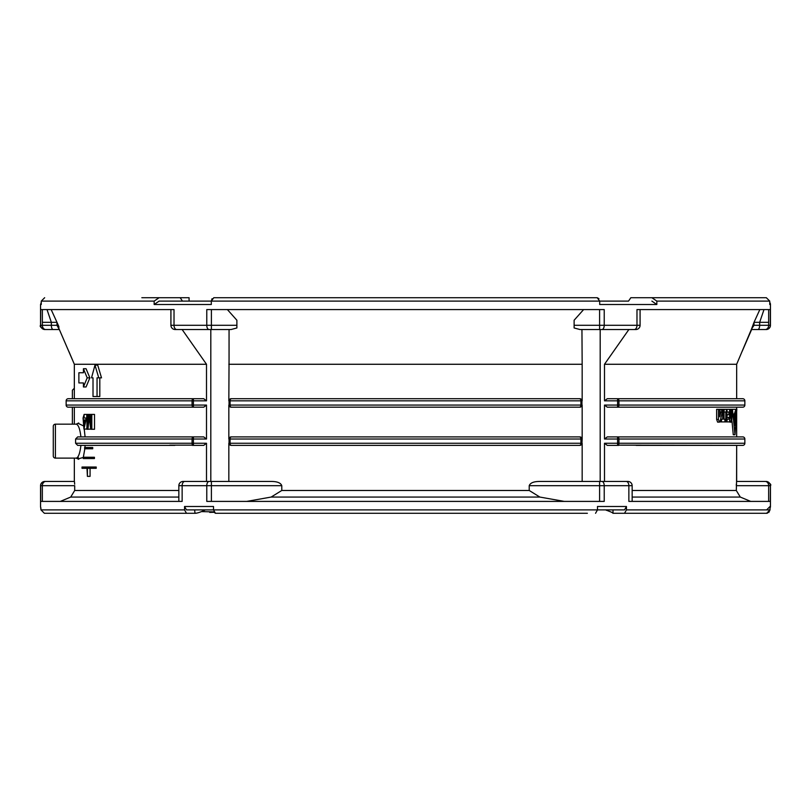 <?xml version="1.0" encoding="UTF-8"?>
<svg xmlns="http://www.w3.org/2000/svg" width="811" height="811" viewBox="0 0 811 811"><rect width="100%" height="100%" fill="white"/><g stroke="black" fill="none" stroke-linecap="round" stroke-linejoin="round"><path stroke-width="1.22" d="M262.156 297.708L231.125 297.708M517.063 297.708L568.866 297.708M234.926 297.708L239.509 297.708M244.253 297.708L248.348 297.708M267.954 297.708L319.544 297.708M404.233 297.708L340.843 297.708M349.916 297.708L340.995 297.708M431.847 297.708L437.453 297.708M432.729 297.708L489.317 297.708M561.09 297.708L520.632 297.708M514.367 297.708L520.571 297.708M547.79 297.708L511.822 297.708M577.584 297.708L568.541 297.708M568.379 297.708L566.848 297.708M561.435 297.708L556.376 297.708M506.895 297.708L507.727 297.708M421.264 297.708L413.559 297.708M427.062 297.708L437.464 297.708M362.487 297.708L325.971 297.708M318.013 297.708L324.37 297.708M323.559 297.708L326.853 297.708M336.038 297.708L339.545 297.708M258.456 297.708L270.408 297.708M255.86 297.708L250.761 297.708M609.314 301.104L628.535 301.104L630.836 297.708L766.334 297.708L769.74 301.104L769.74 304.5L769.74 301.104L766.334 297.708L630.836 297.708M212.056 298.681L211.306 301.104L213.8 297.708L231.987 297.708M232.879 297.708L234.318 297.708M258.597 297.708L268.887 297.708M507.848 297.708L509.359 297.708M572.789 297.708L597.2 297.708L599.694 301.104L628.535 301.104M180.164 297.708L159.118 297.708L154.161 301.104L154.161 304.5L159.118 301.104L182.465 301.104L180.164 297.708L189.075 297.708L189.075 301.104L201.686 301.104M770.45 325.292L770.328 325.292A4.248 4.237 -90 0 1 766.081 329.53L766.202 329.53A4.248 4.248 0 0 0 770.45 325.292L770.45 304.5A3.396 3.396 0 0 0 769.74 302.422M758.356 309.589L760.444 309.589L759.836 309.589L754.017 322.322L754.017 325.292L751.462 329.175L736.662 364.271L736.662 398.708L736.662 364.271L604.499 364.271L604.499 400.827L617.587 400.827L617.587 405.074L604.499 405.074L607.297 407.193L742.734 407.193L617.587 407.193A2.119 1.328 -90 0 0 618.925 405.074L617.587 405.074L617.587 407.193L607.297 407.193M763.992 309.589L761.407 309.589L763.992 309.589L759.674 322.322L759.654 325.292L754.017 325.292M742.177 351.305L751.635 329.53L758.356 329.53L751.462 329.53L765.249 329.53A4.248 3.406 -90 0 0 768.656 325.292L770.328 325.292L770.328 309.589L636.98 309.589L636.98 325.292L604.225 325.292L604.225 309.589L206.775 309.589L206.775 325.292L174.02 325.292L174.02 309.589L40.672 309.589L40.55 325.292L40.55 304.5L41.26 304.5L41.26 301.104L44.666 297.708L41.26 301.104L154.161 301.104M651.882 297.708L656.839 301.104L656.839 304.5L651.882 301.104M656.839 304.5L599.694 304.5L599.694 301.104L211.306 301.104L211.306 304.5L154.161 304.5M141.834 297.708L159.118 297.708M50.556 309.589L51.164 309.589L56.983 322.322L51.346 322.322L47.008 309.589L52.644 309.589M206.501 481.46L206.501 443.262L193.413 443.262L193.413 436.896A2.119 1.328 90 0 0 192.075 439.015L192.075 443.262L75.595 443.262L75.595 439.015L77.684 436.896L203.703 436.896L206.501 439.015L206.501 405.074L193.413 405.074L193.413 400.827L66.147 400.827A2.119 2.119 -90 0 1 68.266 398.708L193.413 398.708A2.119 1.328 90 0 0 192.075 400.827L192.075 405.074A2.119 1.328 90 0 0 193.413 407.193L68.266 407.193A2.119 2.119 -90 0 1 66.147 405.094L66.147 400.827A2.119 2.119 0 0 1 68.266 398.708L74.338 398.708L74.338 364.271L58.868 328.414L58.868 326.61L58.868 328.81L56.983 325.292L40.672 325.292A4.248 4.237 -90 0 0 44.919 329.53L44.798 329.53C40.885 327.735 39.475 326.326 40.55 325.292M59.365 329.53L45.751 329.53A4.248 3.406 -90 0 1 42.344 325.292L42.344 309.589M52.644 329.53L53.171 329.53L52.644 329.53M57.206 329.53L58.868 329.53L57.206 329.53M58.868 328.414L56.983 325.292L56.983 322.322L58.868 326.61M58.868 329.53L58.868 328.83M47.008 309.589L49.593 309.589M74.338 364.271L206.501 364.271L182.13 329.53M176.19 329.53L180.498 329.53M175.166 329.53A4.248 4.248 0 0 1 170.918 325.292L174.02 325.292A4.248 2.697 -90 0 0 176.717 329.53L175.166 329.53M227.394 309.589L236.883 320.244L236.883 327.968L231.034 329.53L176.717 329.53M640.082 309.589L640.082 325.292A4.248 4.248 0 0 1 635.834 329.53L579.966 329.53L574.117 327.968L574.117 320.244L583.606 309.589M229.057 329.53L229.057 358.989L229.057 329.53M228.834 400.827L581.943 400.827A2.119 2.119 0 0 0 579.824 398.708A2.119 1.095 90 0 1 580.919 400.827L580.919 405.074A2.119 1.095 90 0 1 579.824 407.193A2.119 2.119 0 0 0 581.943 405.074L581.943 400.827A2.119 2.119 0 0 0 579.824 398.708L231.176 398.708A2.119 2.119 0 0 0 229.057 400.827L229.057 405.074A2.119 2.119 0 0 0 231.176 407.193L231.176 407.193A2.119 1.095 -90 0 1 230.081 405.074L230.081 400.827A2.119 1.095 -90 0 1 231.176 398.708L228.834 400.827L229.057 358.989M228.834 364.271L582.166 364.271L582.166 400.827L579.824 398.708M581.943 329.53L582.166 364.271M604.499 364.271L628.87 329.53L609.314 329.53M630.502 329.53L634.81 329.53M751.462 329.175L754.017 322.322L768.656 322.322L768.656 309.589M68.823 351.305L74.156 363.845M74.338 424.163L74.338 407.193M40.976 508.132A3.396 3.396 0 0 1 40.55 506.49L40.55 485.698A4.248 4.248 0 0 1 44.798 481.46L74.338 481.46L74.338 458.114M74.683 484.208L74.43 481.46L44.919 481.46A4.248 4.237 90 0 0 40.672 485.698L40.672 501.401L182.14 501.401L182.14 485.698L206.775 485.698L206.775 501.401L604.225 501.401L604.225 485.698L628.86 485.698L628.86 501.401L770.328 501.401L770.45 485.698C771.525 484.664 770.115 483.255 766.202 481.46L766.081 481.46A4.248 4.237 90 0 1 770.328 485.698L736.297 485.698L736.317 484.208M770.024 508.132A3.396 3.396 0 0 0 770.45 506.49L770.45 485.698M40.55 506.49L40.976 509.886L44.372 513.282L186.469 513.282L44.372 513.282L40.976 509.886L184.543 509.886L184.543 506.49L186.469 509.886L201.686 509.886M184.543 506.49L213.516 506.49L213.516 509.886L215.442 513.282L586.373 513.282M605.614 509.886L613.004 512.805L613.004 509.886L624.531 509.886L597.484 509.886L597.484 506.49L626.457 506.49L626.457 509.886L624.531 513.282L766.628 513.282L613.004 513.282L612.001 512.511M767.459 513.181L766.638 513.282L770.024 509.886L770.024 506.49L766.628 509.886M40.55 485.698L74.703 485.698L74.703 490.483L70.709 497.062L60.308 501.401M178.846 490.483L74.703 490.483M206.501 443.262L203.703 445.381L192.46 445.381A2.119 1.338 -90 0 1 191.872 445.168L169.783 445.168A2.119 1.48 90 0 0 170.432 445.381L77.684 445.381L75.595 443.262M203.014 445.381L193.413 445.381L193.413 443.262L192.075 443.262A2.119 1.328 90 0 0 193.413 445.381L203.703 445.381M174.862 445.168L170.432 445.381M84.942 447.51L85.084 445.381L174.862 445.381M84.831 448.777L83.34 457.262M83.29 457.455L78.282 458.854M91.714 457.262L94.431 457.262L94.431 458.539L83.29 458.539L83.29 457.262L91.714 457.262L91.714 458.539M90.021 447.51L92.718 447.51L92.718 448.777L84.628 448.777L84.628 447.51L90.021 447.51L90.021 448.777M93.498 467.024L96.225 467.024L96.225 468.302L87.406 468.302L87.406 476.361L87 468.302L82.023 468.302L82.023 467.024L93.498 467.024L93.498 468.302M90.072 468.302L90.072 476.361L87.406 476.361M84.648 468.302L87 468.302M78.282 423.433L83.584 425.927M84.232 429.07L85.084 436.896L83.533 436.896M82.286 436.896L80.918 436.896C79.954 428.887 78.373 424.64 76.193 424.163L55.401 424.163A2.119 2.119 0 0 0 53.283 426.292L53.283 455.995L53.283 426.292M53.283 455.995A2.119 2.119 0 0 0 55.401 458.114L76.193 458.114C78.373 457.637 79.954 453.39 80.918 445.381M77.684 436.896L80.918 436.896M193.413 436.896L85.084 436.896M206.501 405.074L203.703 407.193L74.46 407.193M86.959 419.926L86.017 419.926L86.017 418.02L84.111 418.02L84.111 414.411L86.757 414.411L86.757 418.02M86.017 419.926L83.949 429.07L86.595 429.07L86.959 427.438M91.815 429.262L91.815 414.411L94.522 414.411L94.522 429.262L90.68 429.262L89.291 416.651L87.953 429.262L86.959 429.262L86.959 414.411L87.629 414.411L87.629 426.971L88.926 414.411L89.676 414.411L91.055 426.971L91.055 414.411L89.676 414.411M87.953 429.262L90.66 429.07M203.703 407.193L193.413 407.193L193.413 405.074L66.137 405.074A2.119 2.119 0 0 0 68.266 407.193M206.501 400.827L193.413 400.827L193.413 398.708L203.703 398.708L206.501 400.827L206.501 364.271M193.413 398.708L74.338 398.708M98.749 377.845L101.517 377.845L97.715 365.122L94.978 365.122L98.749 377.845L97.046 377.845L97.046 396.518L93.012 396.518L93.012 377.845L91.521 377.845L94.978 365.122M99.804 377.845L99.804 396.518L97.046 396.518M81.485 382.944L83.432 382.944L83.432 386.969L86.067 386.969L89.869 377.845L86.067 368.721L83.432 368.721L83.432 372.756L81.485 372.756M271.715 481.46L209.086 481.46A4.248 2.311 90 0 0 206.775 485.698L281.782 485.698C280.768 482.94 277.413 481.531 271.715 481.46M184.736 481.46A4.248 2.595 90 0 0 182.14 485.698L178.846 485.698A4.248 4.248 0 0 1 183.093 481.46L209.086 481.46M199.79 481.46L184.046 481.46M231.125 436.896L228.834 439.015L228.834 405.074L231.125 407.193L579.875 407.193L582.166 405.074L582.166 439.015L579.875 436.896L231.125 436.896L579.824 436.896A2.119 1.095 90 0 1 580.919 439.015L581.943 439.015A2.119 2.119 0 0 0 579.824 436.896L579.875 436.896M228.834 481.46L228.834 443.262L231.125 445.381L579.875 445.381L582.166 443.262L582.166 481.46M159.118 301.104L211.306 301.104M213.8 297.708L597.2 297.708L598.944 298.681M616.35 513.282L615.508 513.282M586.951 513.292L223.623 513.282L587.377 513.282M194.65 509.886L194.985 513.292L58.848 513.282M184.543 509.886L186.469 513.282L194.65 513.282C196.728 513.424 200.307 512.288 205.386 509.886M213.881 511.873L201.483 511.609L199.83 512.228M196.769 513.099L194.985 513.292M223.623 513.282L215.442 513.282L214.084 512.288L209.704 512.4M606.8 510.433L605.726 509.937M624.531 509.886L626.457 506.49M609.314 509.886L613.004 509.886M597.484 509.886L595.558 513.282L597.484 509.886L186.469 509.886M626.457 509.886L770.024 509.886L768.757 512.532M736.662 481.46L736.662 445.381L736.57 481.46L765.26 481.46L736.57 481.46L736.297 490.483L632.154 490.483M636.138 445.381L742.734 445.381L619.128 445.168A2.119 1.338 90 0 1 618.54 445.381L617.587 445.381A2.119 1.328 -90 0 0 618.925 443.262L604.499 443.262L604.499 481.46M736.662 436.896L736.662 412.181L736.662 436.896L742.734 436.896A2.119 2.119 90 0 1 744.853 439.015L744.863 443.262A2.119 2.119 90 0 1 742.734 445.381A2.119 2.119 0 0 0 744.863 443.262L618.925 443.262L618.925 439.015A2.119 1.328 -90 0 0 617.587 436.896L617.587 445.381L607.297 445.381L604.499 443.262M626.954 481.46L611.21 481.46M281.782 485.698L281.782 490.483L529.218 490.483L529.218 485.698C530.242 482.94 533.597 481.521 539.285 481.46L627.907 481.46A4.248 4.248 0 0 1 632.154 485.698L632.154 501.401L751.361 501.401M750.692 501.401L740.291 497.062L736.297 490.483M736.662 409.312L736.662 407.193L736.662 409.312M640.568 445.381A2.119 1.48 -90 0 0 641.217 445.168L619.128 445.168M617.587 436.896L742.734 436.896A2.119 2.119 0 0 1 744.863 439.015L604.499 439.015L607.297 436.896L617.587 436.896M742.734 436.896L736.54 436.896M604.499 405.074L604.499 439.015M716.63 419.409L716.63 409.312L718.434 409.312L718.434 419.409L716.63 419.409L717.613 422.136L719.418 422.136L720.198 421L722.074 413.245L721.405 409.312L719.722 409.312L719.722 416.824L720.928 412.018L719.722 412.018M734.989 434.777L732.455 409.312L736.834 409.312L734.989 434.777L733.266 434.777L732.029 421.487M729.454 421L729.93 422.136L731.664 422.136L732.455 409.312M729.576 409.312L729.687 421.913L719.803 421.913M726.808 419.206L727.062 417.422M727.062 414.715L726.808 412.018M724.041 419.206L724.041 412.018M720.888 419.206L720.888 418.182M579.875 445.381L231.176 445.381A2.119 1.095 -90 0 1 230.081 443.262L229.057 443.262A2.119 2.119 0 0 0 231.176 445.381L231.176 445.381A2.119 2.119 0 0 1 229.057 443.262L228.834 443.262M582.166 443.262L581.943 443.262A2.119 2.119 0 0 1 579.824 445.381A2.119 2.119 0 0 0 581.943 443.262L582.166 439.015M228.834 439.015L580.919 439.015L580.919 443.262A2.119 1.095 90 0 1 579.824 445.381A2.119 2.119 0 0 0 581.943 443.262L230.081 443.262L230.081 439.015A2.119 1.095 -90 0 1 231.176 436.896A2.119 2.119 0 0 0 229.057 439.015L229.057 443.262M579.875 407.193L231.176 407.193A2.119 2.119 0 0 1 229.057 405.074L228.834 405.074M736.54 398.708L607.297 398.708L604.499 400.827M736.662 398.708L742.734 398.708A2.119 2.119 0 0 1 744.863 400.827L744.853 405.074L744.863 400.827A2.119 2.119 90 0 0 742.734 398.708L617.587 398.708L617.587 400.827L618.925 400.827A2.119 1.328 -90 0 0 617.587 398.708M742.734 407.193L742.734 407.193A2.119 2.119 0 0 0 744.863 405.074A2.119 2.119 90 0 1 742.734 407.193L736.662 407.193M718.434 419.409L719.418 422.136M720.006 409.312L720.006 412.018M718.434 409.312L719.722 409.312M734.513 425.38L734.046 414.705L735.739 410.143L736.185 417.493L734.746 425.38M736.053 410.548L735.445 410.548M736.165 411.207L735.222 411.207M735.384 424.052L734.137 423.788M735.182 424.711L734.279 424.711M734.959 425.207L734.431 425.207M734.077 419.652L734.989 413.792L734.817 413.042L734.158 413.752M734.685 413.752L734.016 415.171M734.482 415.171L733.985 416.661M734.3 416.661L734.046 418.04M734.168 418.04L734.33 419.652M735.111 411.643L735.04 418.75L734.056 421.091M734.279 421.091L734.056 422.227M734.279 422.227L734.077 422.866M734.31 422.866L734.097 423.413M735.587 411.643L735.952 418.131L734.553 424.031M735.749 411.512L735.141 411.512M735.161 416.388L734.604 416.388M735.141 417.249L734.513 417.249M735.101 418.06L734.431 418.06M735.04 418.75L734.381 418.75M734.959 419.297L734.35 419.297M734.837 419.774L734.33 419.774M726.747 410.234L727.305 409.312L730.407 409.312L729.951 413.245L731.664 422.136M732.221 409.312L729.748 409.312M731.481 409.312L731.481 416.824L730.721 412.018L731.309 412.018L731.309 409.312L730.407 409.312M727.305 409.312L726.311 409.312L726.808 421.913M727.062 410.234L727.062 412.018L728.815 412.018L728.815 414.715L726.808 414.715M727.295 414.715L726.808 417.422M727.062 421.913L727.062 419.206L728.815 419.206L728.815 417.422L727.295 417.422M726.311 409.312L722.571 409.312M724.345 409.312L723.807 412.018M725.804 421.913L725.804 412.018L724.061 412.018M721.182 409.312L722.966 409.312L722.672 419.206L720.634 419.206M721.496 419.206L721.496 421.913M724.902 421.913L724.902 419.206L723.807 419.206L723.807 409.312L722.966 409.312M730.985 436.896L725.044 436.896M730.985 398.708L725.044 398.708M66.259 405.753L66.522 406.281M85.084 445.381L83.523 445.381M84.8 398.708L80.015 398.708M72.382 424.163L72.382 407.193M72.382 398.708L72.382 390.223L74.338 388.256M246.726 501.401L271.148 497.062L281.782 490.483M529.218 490.483L539.852 497.062L271.148 497.062M564.274 501.401L539.852 497.062M178.846 485.698L178.846 501.401L59.639 501.401M83.432 372.756L78.88 372.756L78.88 382.944L83.432 382.944M83.432 368.721L87.193 377.845L83.432 386.969M89.869 377.845L87.193 377.845M84.111 414.411L83.057 418.02L83.949 429.07M84.111 419.926L84.111 425.278L85.307 419.926L84.111 419.926L85.307 419.926M86.959 418.02L86.017 418.02M91.055 414.411L91.815 414.411M88.926 414.411L87.629 414.411M53.283 449.629L53.283 432.658M769.74 304.5L770.45 304.5M656.839 301.104L769.74 301.104M42.344 322.322L51.346 322.322L51.346 325.292A4.248 1.825 90 0 0 53.171 329.53M209.086 329.53A4.248 2.311 -90 0 1 206.775 325.292L211.397 325.292L211.397 309.589M211.397 329.53L211.397 325.292L236.883 325.292M768.656 322.322L768.656 325.292L759.654 325.292A4.248 1.825 -90 0 1 757.829 329.53M640.082 325.292L636.98 325.292A4.248 2.697 -90 0 1 634.283 329.53M601.914 329.53A4.248 2.311 -90 0 0 604.225 325.292L599.603 325.292L599.603 329.53M599.603 309.589L599.603 325.292L574.117 325.292M55.401 458.114L55.401 424.163M75.595 439.015L206.501 439.015M210.809 329.53L210.809 481.46M529.218 485.698L604.225 485.698A4.248 2.311 90 0 0 601.914 481.46M599.603 481.46L599.603 501.401M626.264 481.46A4.248 2.595 90 0 1 628.86 485.698L632.154 485.698M740.291 497.062L632.154 497.062M768.656 501.401L768.656 485.698A4.248 3.406 90 0 0 765.249 481.46M744.853 443.272L744.853 439.015M600.191 481.46L600.191 329.53M582.166 405.074L229.057 405.074M581.943 405.074A2.119 2.119 0 0 1 579.824 407.193L231.176 407.193M231.176 398.708A2.119 2.119 0 0 0 229.057 400.827M231.176 436.896A2.119 2.119 0 0 0 229.057 439.015M581.943 439.015A2.119 2.119 0 0 0 579.824 436.896M744.853 405.074L618.925 405.074L618.925 400.827L744.853 400.827M731.198 421L729.687 421M722.043 410.234L722.672 410.234M211.397 501.401L211.397 481.46M45.751 481.46A4.248 3.406 90 0 0 42.344 485.698L42.344 501.401M178.846 497.062L70.709 497.062M40.55 304.5L41.26 302.422M170.918 309.589L170.918 325.292M78.697 422.977L76.193 424.163M66.137 400.827L66.137 405.074M751.432 513.292L615.924 513.292M77.978 456.705L78.687 459.3L76.183 458.114M193.413 445.381L192.46 445.381"/></g></svg>

